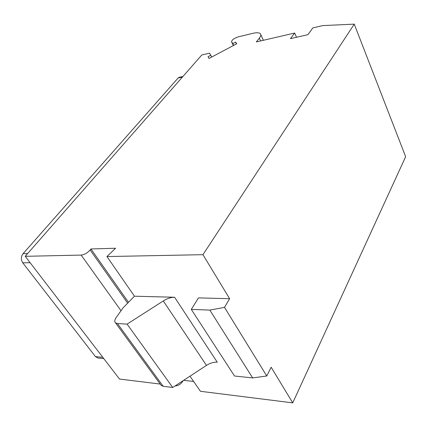 <?xml version="1.0" encoding="UTF-8"?>
<svg xmlns="http://www.w3.org/2000/svg" width="427" height="427" viewBox="0 0 427 427"><rect width="100%" height="100%" fill="white"/><g stroke="black" fill="none" stroke-linecap="round" stroke-linejoin="round"><path stroke-width="0.64" d="M128.474 302.311L90.93 248.962L115.584 248.242L106.937 256.563L202.953 254.679L354.25 24.131L405.65 156.704L292.741 402.869L200.45 391.292L189.967 376.187M211.707 57.042L209.609 53.183L201.795 54.987L25.225 256.317L119.501 379.053L160.205 384.06M175.139 385.891C178.198 385.789 180.733 384.263 182.745 381.311L183.13 380.665M183.653 380.318L193.639 381.476M134.452 296.199L174.6 297.256C171.04 297.235 167.272 298.468 163.295 300.95L127.086 324.114L117.425 323.549L115.487 322.828C114.388 321.632 114.591 319.914 116.091 317.672L123.067 307.84L134.452 296.199L106.937 256.563M202.953 254.679L229.63 298.703L198.507 297.886L191.291 309.378L209.833 310.098L224.506 307.376L229.63 298.703M292.741 402.869L271.145 367.225L266.758 375.99L224.506 307.376M174.6 297.256L217.279 362.219C213.783 361.973 210.18 363.03 206.471 365.395L163.295 300.95M160.664 384.69L161.187 385.41L163.157 386.286L172.711 387.481L206.471 365.395M172.711 387.481L127.086 324.114M25.225 256.317L81.151 255.084C84.397 254.711 87.386 253.003 90.129 249.96L90.93 248.962M210.789 55.238L208.045 56.695L209.033 58.456L236.734 43.773L235.544 42.113L236.425 43.938M235.544 42.113L232.784 43.575L233.67 45.395M232.784 43.575L231.573 41.841C231.712 40.021 233.953 38.361 238.293 36.85L252.827 33.343C256.627 32.457 259.136 32.58 260.347 33.701C261.228 34.694 260.892 36.178 259.344 38.158L256.312 41.931L294.662 33.034L296.503 37.261M354.25 24.131L322.705 25.593L312.826 27.894L307.915 34.667L290.461 38.638L294.662 33.034M191.291 309.378L234.508 376.016L252.656 377.927L266.758 375.99M252.656 377.927L209.833 310.098M182.414 77.09L178.123 77.997L179.329 77.26L182.937 76.492M178.123 77.997L23.069 253.675C20.907 256.659 20.806 259.707 22.759 262.813L95.434 356.598L97.831 358.013L103.804 358.616M163.157 386.286L117.425 323.549M182.745 381.311L182.559 381.039M127.641 303.159L90.129 249.96M121.022 310.723L81.151 255.084M233.377 45.556L231.573 41.841M260.63 40.928L259.344 38.158M27.648 253.558L23.069 253.675M30.141 262.717L22.759 262.813M102.816 357.335L95.434 356.598M161.187 385.41L115.487 322.828M263.384 40.287L260.817 34.726"/></g></svg>
